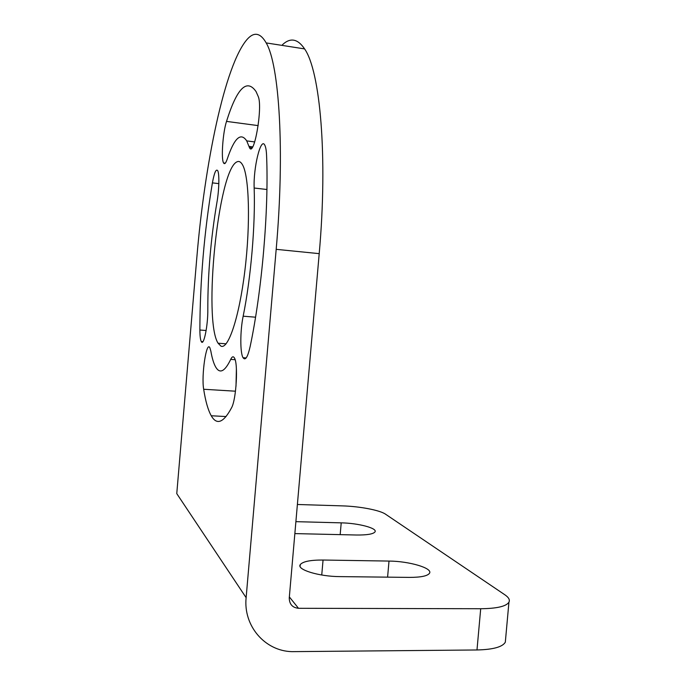 <?xml version="1.0" encoding="UTF-8"?>
<svg xmlns="http://www.w3.org/2000/svg" width="686" height="686" viewBox="0 0 686 686"><rect width="100%" height="100%" fill="white"/><g stroke="black" fill="none" stroke-linecap="round" stroke-linejoin="round"><path stroke-width="1.03" d="M246.128 597.678L176.765 493.62L196.839 257.499C204.574 164.486 224.828 64.673 247.243 39.248C254.103 31.582 260.414 32.808 266.185 42.918C279.236 64.656 284.939 150.594 276.184 249.335L246.128 597.678C243.161 625.855 264.907 651.023 291.884 651.649L476.984 649.968C493.045 649.582 502.486 647.001 505.316 642.207L505.591 639.112M201.29 341.559C203.665 346.833 208.072 325.43 207.815 309.266C207.781 274.031 210.816 238.428 216.922 202.447C219.151 190.133 219.52 173.404 217.659 170.591C216.013 168.705 214.264 172.795 212.403 182.879C204.162 232.46 199.986 281.509 199.875 330.026C199.918 335.96 200.389 339.802 201.29 341.559L202.885 341.679M235.109 359.704L230.71 359.395C224.811 371.632 219.786 374.153 215.644 366.967C213.68 363.486 212.068 358.143 210.816 350.958L209.847 347.716C206.366 340.59 201.221 375.739 203.673 389.262C205.543 401.276 208.064 410.099 211.254 415.759L226.097 416.556M230.71 359.395C232.04 356.566 233.257 356.06 234.372 357.869C238.342 363.288 236.336 399.484 231.568 407.758C223.533 422.782 216.759 425.44 211.254 415.759M266.914 189.499L254.163 188.015C255.458 225.085 250.879 278.37 243.161 316.186C240.109 330.798 240.014 352.861 243.067 357.715L246.163 357.929M254.163 188.015C253.228 168.079 260.783 136.677 264.787 145.14C265.765 147.01 266.365 150.466 266.58 155.533C268.938 209.796 261.915 291.181 250.15 346.516C247.723 357.192 245.356 360.922 243.067 357.715M236.747 161.956C238.874 160.79 240.803 161.759 242.544 164.854C249.207 176.148 250.613 224.005 244.868 270.721C239.191 317.515 228.292 349.594 220.995 346.173L218.071 343.214C203.073 320.173 218.054 170.857 236.747 161.956M258.168 125.615L226.517 121.396C222.839 132.475 220.961 159.058 223.593 162.959C224.571 164.563 225.771 163.311 227.186 159.186C234.26 138.023 240.769 131.926 246.72 140.896L249.455 147.584L251.899 147.893M226.517 121.396C236.936 88.177 246.78 78.23 256.041 91.547L258.262 96.563C262.918 107.299 253.966 158.2 249.455 147.584M282.443 44.744C290.341 37.336 297.724 38.716 304.593 48.903C320.105 70.847 327.968 156.091 319.204 253.649L289.26 597.9C289.338 604.195 292.408 607.659 298.479 608.293L480.706 608.731C496.75 608.568 506.165 606.398 508.935 602.222C510.092 599.907 508.738 597.429 504.853 594.788L385.515 514.183C379.812 510.161 359.524 506.337 342.194 505.874L297.39 504.484M245.708 358.426L245.562 357.886M236.001 386.218L236.396 368.759M340.179 534.643L341.216 522.852L295.889 521.66M341.216 522.852C358.289 523.152 377.626 528.194 375.01 531.89C373.287 534.085 367.087 535.123 356.42 535.011L294.851 533.597M389.013 561.071C409.113 561.174 432.995 568.137 429.513 573.256C427.541 576 420.844 577.38 409.422 577.398L340.033 576.617C318.956 576.574 296.403 569.577 300.245 564.638C302.783 561.517 310.381 559.973 323.055 560.033L389.013 561.071L387.59 577.149M319.204 253.649L276.184 249.335M298.479 608.293L289.346 596.906M480.706 608.731L476.984 649.968M321.743 575.014L323.055 560.033M218.825 183.625L212.403 182.879M206.134 330.506L199.875 330.026M235.478 391.2L203.673 389.262M255.544 317.198L243.161 316.186M252.645 146.855L248.967 146.384M266.185 42.918L304.593 48.903M508.935 602.222L505.316 642.207M300.245 564.638L300.091 566.422M218.071 343.214L226.097 343.806M246.72 140.896L254.712 141.925M223.593 162.959L225.291 163.165"/></g></svg>

